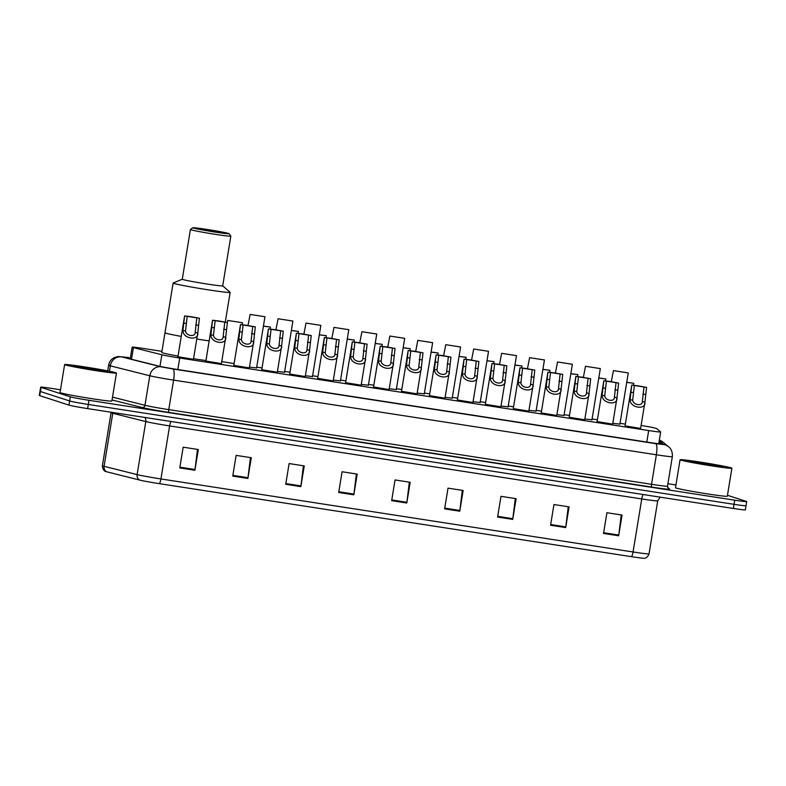<?xml version="1.0" encoding="UTF-8"?>
<svg xmlns="http://www.w3.org/2000/svg" width="786" height="786" viewBox="0 0 786 786"><rect width="100%" height="100%" fill="white"/><g stroke="black" fill="none" stroke-linecap="round" stroke-linejoin="round"><path stroke-width="1.18" d="M612.667 424.116L597.124 421.571M584.725 419.793L569.172 417.248M556.773 415.47L541.23 412.925M528.831 411.147L513.278 408.602M500.879 406.824L485.335 404.279M472.936 402.501L457.383 399.956M444.984 398.178L429.441 395.633M417.042 393.855L401.489 391.31M389.09 389.532L373.546 386.987M361.147 385.209L345.594 382.664M333.195 380.886L317.652 378.341M305.253 376.563L289.7 374.018M277.301 372.24L261.758 369.695M249.359 367.927L233.806 365.372M221.406 363.604L205.863 361.049M193.464 359.281L177.911 356.726M640.619 428.439L625.067 425.894M591.946 419.773L584.853 419.026M564.004 415.45L556.901 414.703M536.052 411.127L528.958 410.38M508.11 406.804L501.006 406.057M480.158 402.481L473.064 401.734M452.215 398.158L445.112 397.411M424.263 393.835L417.17 393.088M396.321 389.512L389.217 388.775M368.369 385.189L361.275 384.452M340.426 380.866L333.323 380.129M312.474 376.543L305.381 375.806M284.532 372.22L277.429 371.483M256.58 367.897L249.486 367.16M619.899 424.096L612.795 423.349M457.678 398.168L452.333 397.392M429.736 393.845L424.391 393.069M569.467 415.46L564.122 414.684M401.784 389.522L396.439 388.746M597.419 419.783L592.074 419.007M485.63 402.491L480.285 401.715M541.525 411.137L536.18 410.361M513.572 406.814L508.228 406.038M373.841 385.209L368.496 384.423M345.889 380.886L340.544 380.11M317.947 376.563L312.602 375.787M289.995 372.24L284.65 371.464M262.052 367.917L256.708 367.141M234.1 363.594L221.74 361.56M625.361 424.106L620.016 423.33M161.955 351.332L144.123 348.571A15.759 0.58 9.3 0 0 132.136 347.176A15.759 0.58 9.3 0 0 133.404 347.618L161.867 354.771A15.759 0.58 9.3 0 0 179.719 358.023L648.696 430.561A15.759 0.58 9.3 0 0 660.672 431.956A15.759 0.58 9.3 0 0 660.653 431.907L656.556 428.537A15.759 0.58 9.3 0 0 656.163 428.37A15.759 0.58 9.3 0 0 641.111 425.452M727.463 495.288L746.287 501.37A15.759 0.58 -170.7 0 1 746.7 501.576A15.759 0.58 -170.7 0 1 734.713 500.181L89.005 400.31A15.759 0.58 -170.7 0 1 70.308 396.822L41.069 387.37A15.759 0.58 -170.7 0 1 40.656 387.164A15.759 0.58 -170.7 0 1 52.642 388.559L60.493 389.777M667.904 483.724L675.94 484.962M746.7 501.576L746.022 505.722A15.759 0.58 -170.7 0 1 734.036 504.327L88.327 404.456A15.759 0.58 -170.7 0 1 69.63 400.968L40.391 391.516A15.759 0.58 -170.7 0 1 39.978 391.31A15.759 0.58 -170.7 0 0 40.391 391.516L69.63 400.968A15.759 0.58 -170.7 0 0 88.327 404.456L734.036 504.327A15.759 0.58 -170.7 0 0 746.022 505.722A15.759 0.58 -170.7 0 0 745.609 505.516M130.348 358.131A15.759 0.58 9.3 0 0 126.585 357.895A15.759 0.58 9.3 0 0 127.843 358.337L158.605 366.05A15.759 0.58 9.3 0 0 176.447 369.312L649.531 442.479A15.759 0.58 9.3 0 0 661.517 443.874A15.759 0.58 9.3 0 0 661.488 443.835L659.061 441.83M631.394 556.665L159.253 483.645A17.223 0.629 -170.7 0 1 139.731 480.079L106.7 471.787A17.223 0.629 -170.7 0 1 105.432 471.404C106.297 471.738 102.475 471.04 102.396 465.725A21.006 0.766 9.3 0 0 104.076 466.314L137.118 474.606A21.006 0.766 9.3 0 0 160.924 478.949L633.064 551.978A5.256 1.238 98.8 0 1 631.394 556.665A17.223 0.629 -170.7 0 0 644.343 558.247C643.429 558.296 647.271 558.856 649.04 553.835L657.725 500.8A21.006 0.766 -170.7 0 1 641.749 498.943L169.609 425.914A21.006 0.766 -170.7 0 1 145.803 421.571L112.762 413.279A21.006 0.766 -170.7 0 1 111.632 412.964A21.006 0.766 -170.7 0 1 111.081 412.689L111.14 412.237M746.022 505.722L745.344 509.868A15.759 0.58 -170.7 0 1 733.358 508.473L87.649 408.602A15.759 0.58 -170.7 0 1 68.952 405.104L39.713 395.653A15.759 0.58 -170.7 0 1 39.3 395.446L40.656 387.164M285.721 484.284L289.11 463.563L304.241 465.911L300.851 486.622L285.721 484.284M232.744 476.09L236.144 455.379L251.274 457.717L247.885 478.428L232.744 476.09M179.778 467.896L183.167 447.185L198.308 449.523L194.918 470.244L179.778 467.896M444.621 508.866L448.02 488.145L463.151 490.484L459.761 511.205L444.621 508.866M497.587 517.05L500.987 496.339L516.117 498.678L512.727 519.399L497.587 517.05M550.564 525.245L553.953 504.533L569.084 506.872L565.694 527.583L550.564 525.245M603.53 533.439L606.92 512.727L622.05 515.066L618.661 535.777L603.53 533.439M338.687 492.478L342.077 471.757L357.208 474.105L353.818 494.816L338.687 492.478M391.654 500.672L395.044 479.951L410.184 482.29L406.784 503.011L391.654 500.672M409.339 482.162L406.893 502.283A4.205 0.983 98.8 0 1 406.784 503.011M356.372 473.968L353.926 494.089A4.205 0.983 98.8 0 1 353.818 494.816M621.215 514.938L618.769 535.06A4.205 0.983 98.8 0 1 618.661 535.777M568.249 506.744L565.792 526.866A4.205 0.983 98.8 0 1 565.694 527.583M515.282 498.55L512.826 518.672A4.205 0.983 98.8 0 1 512.727 519.399M462.306 490.356L459.859 510.478A4.205 0.983 98.8 0 1 459.761 511.205M197.463 449.395L195.016 469.517A4.205 0.983 98.8 0 1 194.918 470.244M250.439 457.59L247.983 477.711A4.205 0.983 98.8 0 1 247.885 478.428M303.406 465.784L300.95 485.905A4.205 0.983 98.8 0 1 300.851 486.622M680.755 460.095A26.262 0.963 -170.7 0 1 680.067 459.751A26.262 0.963 -170.7 0 1 703.067 462.551A26.262 0.963 -170.7 0 1 731.206 467.896A26.262 0.963 -170.7 0 1 731.894 468.24A26.262 0.963 -170.7 0 1 708.893 465.44A26.262 0.963 -170.7 0 1 680.755 460.095M731.894 468.24L727.315 496.212A26.262 0.963 -170.7 0 1 704.315 493.411A26.262 0.963 -170.7 0 1 676.176 488.067A26.262 0.963 -170.7 0 1 675.488 487.723L680.067 459.751M722.432 466.54A17.125 0.629 -170.7 0 1 722.865 466.786A17.125 0.629 -170.7 0 1 707.577 464.89A17.125 0.629 -170.7 0 1 689.528 461.451A17.125 0.629 -170.7 0 1 689.086 461.254A17.125 0.629 -170.7 0 1 703.775 463.003A17.125 0.629 -170.7 0 1 722.432 466.54M165.758 333.146A28.886 1.061 -170.7 0 1 164.991 332.763A28.886 1.061 9.3 0 0 181.242 336.398A28.886 1.061 -170.7 0 1 165.758 333.146M178.019 356.078A28.886 1.061 -170.7 0 1 162.535 352.826A28.886 1.061 -170.7 0 1 161.769 352.442L173.136 283.048A28.886 1.061 -170.7 0 1 173.195 282.989L182.283 279.207M209.164 340.888A28.886 1.061 -170.7 0 1 196.775 339.031A28.886 1.061 9.3 0 0 200.037 339.542A28.886 1.061 9.3 0 0 209.164 340.888M205.942 360.568A28.886 1.061 -170.7 0 1 193.553 358.721M222.703 285.819L230.111 292.313A28.886 1.061 -170.7 0 1 230.141 292.382A28.886 1.061 -170.7 0 1 208.182 289.828A28.886 1.061 -170.7 0 1 173.136 283.048M229.099 233.688L230.838 236.095A20.485 0.747 -170.7 0 1 230.848 236.124L222.703 285.849A20.485 0.747 -170.7 0 1 207.121 284.031A20.485 0.747 -170.7 0 1 182.273 279.226L190.418 229.502A20.485 0.747 -170.7 0 1 190.438 229.483L192.845 227.753A18.383 0.678 -170.7 0 1 206.806 229.404A18.383 0.678 -170.7 0 1 229.099 233.688A18.383 0.678 -170.7 0 1 215.128 232.086A18.383 0.678 -170.7 0 1 192.845 227.753M230.848 236.124A20.485 0.747 -170.7 0 1 215.266 234.316A20.485 0.747 -170.7 0 1 190.418 229.502M207.17 229.512A16.801 0.619 -170.7 0 1 227.557 233.462A16.801 0.619 -170.7 0 1 214.774 231.968A16.801 0.619 -170.7 0 1 194.388 228.028A16.801 0.619 -170.7 0 1 207.17 229.512M65.317 364.91A26.262 0.963 -170.7 0 1 64.619 364.566A26.262 0.963 -170.7 0 1 87.619 367.367A26.262 0.963 -170.7 0 1 115.758 372.711A26.262 0.963 -170.7 0 1 116.446 373.055A26.262 0.963 -170.7 0 1 93.446 370.255A26.262 0.963 -170.7 0 1 65.317 364.91M116.446 373.055L111.867 401.017A26.262 0.963 -170.7 0 1 88.867 398.217A26.262 0.963 -170.7 0 1 60.738 392.872A26.262 0.963 -170.7 0 1 60.041 392.528L64.619 364.566M106.984 371.356A17.125 0.629 -170.7 0 1 107.417 371.601A17.125 0.629 -170.7 0 1 92.129 369.705A17.125 0.629 -170.7 0 1 74.09 366.266A17.125 0.629 -170.7 0 1 73.648 366.07A17.125 0.629 -170.7 0 1 88.327 367.819A17.125 0.629 -170.7 0 1 106.984 371.356M633.477 385.179L633.801 383.254L633.487 385.179M626.727 382.399L633.801 383.263L626.737 382.301M605.534 380.856L605.849 378.931L605.534 380.856M598.775 378.076L605.849 378.94L598.794 377.978M577.582 376.533L577.907 374.608L577.592 376.533M570.832 373.753L577.907 374.617L570.842 373.655M549.64 372.21L549.954 370.285L549.64 372.21M542.88 369.43L549.954 370.294L542.9 369.332M521.688 367.887L522.012 365.962L521.698 367.897M514.938 365.107L522.012 365.971L514.948 365.009M493.746 363.574L494.06 361.639L493.746 363.574M486.986 360.784L494.06 361.648L487.006 360.686M465.793 359.251L466.118 357.316L465.803 359.251M459.044 356.461L466.118 357.325L459.053 356.363M437.851 354.928L438.166 352.993L437.851 354.928M431.092 352.138L438.166 353.002L431.111 352.04M403.149 347.815L410.223 348.679L409.909 350.605L410.213 348.689M410.223 348.679L403.159 347.717M381.957 346.282L382.271 344.347L381.957 346.282M375.197 343.492L382.271 344.356L375.217 343.394M354.005 341.959L354.329 340.024L354.014 341.959M347.255 339.169L354.329 340.043L347.265 339.071M326.062 337.636L326.377 335.701L326.062 337.636M319.303 334.846L326.377 335.72L319.322 334.748M298.11 333.313L298.434 331.378L298.12 333.313M291.36 330.523L298.434 331.397L291.37 330.434M270.168 328.99L270.482 327.064L270.168 328.99M263.408 326.2L270.482 327.074L263.428 326.111M242.216 324.667L242.54 322.741L242.226 324.667M227.704 320.442L242.54 322.751L227.704 320.442L227.36 322.545M628.269 372.928L613.444 370.619L628.269 372.918L619.859 424.302M627.11 380.021L628.269 372.937M613.444 370.619L611.302 381.691M600.327 368.605L585.491 366.296L600.327 368.595L591.917 419.979M599.158 375.698L600.317 368.614M585.491 366.296L583.359 377.368M572.375 364.282L557.549 361.973L572.375 364.272L563.965 415.656M571.216 371.375L572.375 364.291M557.549 361.973L555.407 373.045M544.433 359.959L529.597 357.65L544.433 359.949L536.023 411.333M543.264 367.052L544.423 359.968M529.597 357.65L527.465 368.722M516.481 355.636L501.655 353.327L516.481 355.626L508.07 407.01M515.321 362.729L516.481 355.645M501.655 353.327L499.513 364.409M488.538 351.313L473.703 349.013L488.538 351.303L480.128 402.697M487.369 358.406L488.528 351.322M473.703 349.013L471.571 360.086M460.586 346.99L445.76 344.69L460.586 346.98L452.176 398.374M459.427 354.083L460.586 346.999M445.76 344.69L443.618 355.763M432.644 342.667L417.808 340.367L432.644 342.657L424.234 394.051M431.475 349.76L432.634 342.676M417.808 340.367L415.676 351.44M404.692 338.344L389.866 336.044L404.692 338.334L396.282 389.728M403.532 345.437L404.692 338.353M389.866 336.044L387.724 347.117M376.749 334.021L361.914 331.721L376.749 334.011L368.339 385.405M375.58 341.114L376.74 334.03M361.914 331.721L359.782 342.794M348.797 329.698L333.971 327.398L348.797 329.688L340.387 381.082M347.638 336.791L348.797 329.707M333.971 327.398L331.83 338.471M320.855 325.375L306.019 323.075L320.855 325.365L312.445 376.759M319.686 332.468L320.845 325.384M306.019 323.075L303.887 334.148M292.903 321.052L278.077 318.752L292.903 321.042L284.493 372.436M291.744 328.145L292.903 321.061M278.077 318.752L275.935 329.825M264.961 316.729L250.125 314.429L264.961 316.719L256.55 368.113M263.791 323.822L264.951 316.738M250.125 314.429L247.993 325.502M646.583 387.39L644.933 402.039C646.043 410.42 629.979 407.934 630.077 399.74L631.757 385.091L637.878 385.798L646.583 387.39L634.361 385.494L632.671 400.143C633.152 405.114 642.467 406.549 642.339 401.636L642.388 401.361M640.58 428.645L644.933 402.039L642.339 401.636L643.98 386.987M634.361 385.494L631.757 385.091L625.037 426.1M618.641 383.067L616.981 397.716C618.101 406.097 602.027 403.611 602.125 395.417L603.805 380.768L609.936 381.475L618.641 383.067L606.409 381.171L604.719 395.82C605.2 400.791 614.514 402.226 614.387 397.313L614.446 397.038M612.638 424.322L616.981 397.716L614.387 397.313L616.037 382.664M606.409 381.171L603.805 380.768L597.085 421.777M590.689 378.744L589.038 393.393C590.148 401.774 574.085 399.288 574.183 391.094L575.863 376.445L581.984 377.152L590.689 378.744L578.467 376.848L576.777 391.497C577.258 396.468 586.572 397.913 586.444 392.99L586.494 392.715M584.686 419.999L589.038 393.393L586.444 392.99L588.085 378.341M578.467 376.848L575.863 376.445L569.143 417.454M562.747 374.421L561.086 389.07C562.206 397.451 546.132 394.965 546.231 386.771L547.911 372.122L554.042 372.829L562.747 374.421L550.514 372.525L548.825 387.174C549.306 392.145 558.62 393.59 558.492 388.677L558.551 388.392M556.743 415.676L561.086 389.07L558.492 388.677L560.143 374.018M550.514 372.525L547.911 372.122L541.19 413.131M534.794 370.098L533.144 384.747C534.254 393.128 518.19 390.642 518.288 382.458L519.968 367.799L526.089 368.506L534.794 370.098L522.572 368.202L520.882 382.851C521.364 387.822 530.678 389.267 530.55 384.354L530.599 384.069M528.791 411.363L533.144 384.747L530.55 384.354L532.191 369.695M522.572 368.202L519.968 367.799L513.248 408.808M506.852 365.775L505.192 380.424C506.312 388.805 490.238 386.319 490.336 378.135L492.016 363.476L498.147 364.183L506.852 365.775L494.62 363.879L492.93 378.528C493.411 383.499 502.726 384.944 502.598 380.031L502.657 379.746M500.849 407.04L505.192 380.424L502.598 380.031L504.248 365.372M494.62 363.879L492.016 363.476L485.296 404.485M478.9 361.452L477.249 376.111C478.36 384.482 462.296 381.996 462.394 373.812L464.074 359.153L470.195 359.86L478.9 361.452L466.678 359.556L464.988 374.205C465.469 379.176 474.783 380.62 474.656 375.708L474.705 375.423M472.897 402.717L477.249 376.111L474.656 375.708L476.296 361.049M466.678 359.556L464.074 359.153L457.354 400.162M450.958 357.129L449.297 371.788C450.417 380.159 434.344 377.673 434.442 369.489L436.122 354.84L442.253 355.537L450.958 357.129L438.726 355.233L437.036 369.892C437.517 374.853 446.831 376.298 446.703 371.385L446.762 371.1M444.955 398.394L449.297 371.788L446.703 371.385L448.354 356.726M438.726 355.233L436.122 354.84L429.402 395.849M423.006 352.806L421.355 367.465C422.465 375.836 406.401 373.35 406.5 365.166L408.18 350.517L414.301 351.224L423.006 352.806L410.783 350.92L409.093 365.569C409.575 370.53 418.889 371.975 418.761 367.062L418.81 366.777M417.002 394.071L421.355 367.465L418.761 367.062L420.402 352.403M410.783 350.92L408.18 350.517L401.459 391.526M395.063 348.483L393.403 363.142C394.523 371.513 378.449 369.037 378.547 360.843L380.228 346.194L386.358 346.901L395.063 348.483L382.831 346.597L381.141 361.246C381.623 366.207 390.937 367.651 390.809 362.739L390.868 362.454M389.06 389.748L393.403 363.142L390.809 362.739L392.46 348.08M382.831 346.597L380.228 346.194L373.507 387.203M367.111 344.16L365.461 358.819C366.571 367.19 350.507 364.714 350.605 356.52L352.285 341.871L358.406 342.578L367.111 344.16L354.889 342.274L353.199 356.923C353.68 361.884 362.994 363.329 362.867 358.416L362.916 358.131M361.108 385.425L365.461 358.819L362.867 358.416L364.507 343.757M354.889 342.274L352.285 341.871L345.565 382.88M339.169 339.837L337.508 354.496C338.628 362.877 322.555 360.391 322.653 352.197L324.333 337.548L330.464 338.255L339.169 339.837L326.937 337.951L325.247 352.6C325.728 357.561 335.042 359.005 334.915 354.093L334.974 353.808M337.459 354.859L334.915 354.093L336.565 339.434M326.937 337.951L324.333 337.548L317.613 378.557M311.217 335.514L309.566 350.173C310.676 358.554 294.612 356.068 294.711 347.874L296.391 333.225L302.512 333.932L311.217 335.514L298.994 333.628L297.305 348.277C297.786 353.238 307.1 354.683 306.972 349.77L307.021 349.485M305.214 376.779L309.566 350.173L306.972 349.77L308.613 335.111M298.994 333.628L296.391 333.225L289.67 374.234M283.274 331.191L281.614 345.85C282.734 354.231 266.66 351.745 266.759 343.551L268.439 328.902L274.569 329.609L283.274 331.191L271.042 329.305L269.352 343.954C269.834 348.915 279.148 350.36 279.02 345.447L279.079 345.162M277.271 372.456L281.614 345.85L279.02 345.447L280.671 330.788M271.042 329.305L268.439 328.902L261.718 369.911M255.322 326.868L253.672 341.527C254.782 349.908 238.718 347.422 238.816 339.228L240.496 324.579L246.617 325.286L255.322 326.868L243.1 324.982L241.41 339.631C241.892 344.592 251.206 346.036 251.078 341.124L251.127 340.849M249.319 368.133L253.672 341.527L251.078 341.124L252.719 326.465M243.1 324.982L240.496 324.579L233.776 365.588M227.38 322.545L225.72 337.204C226.84 345.585 210.766 343.099 210.864 334.905L212.544 320.256L218.675 320.963L227.38 322.545L215.148 320.659L213.458 335.308C213.939 340.269 223.253 341.714 223.126 336.801L223.185 336.526M221.377 363.81L225.72 337.204L223.126 336.801L224.776 322.142M215.148 320.659L212.544 320.256L205.824 361.265M199.428 318.222L197.777 332.881C198.887 341.262 182.824 338.776 182.922 330.582L184.602 315.933L190.723 316.64L199.428 318.222L187.206 316.336L185.516 330.985C185.997 335.956 195.311 337.39 195.183 332.478L195.233 332.203M193.425 359.487L197.777 332.881L195.183 332.478L196.824 317.819M187.206 316.336L184.602 315.933L177.882 356.942M646.809 442.056L648.696 430.561M177.833 369.528L179.719 358.023M159.971 366.374L161.867 354.771M131.498 359.251L133.404 347.618M128.501 357.512A10.503 2.466 98.8 0 1 128.59 357.512L121.535 356.903L161.012 366.816L172.92 368.988L655.681 443.658L663.659 444.552L659.208 440.887M655.681 443.658A10.503 2.466 98.8 0 1 656.369 454.78L651.535 484.304A21.006 0.766 9.3 0 0 667.51 486.161L672.344 456.637A21.006 0.766 -170.7 0 1 656.369 454.78L173.598 380.11A21.006 0.766 -170.7 0 1 149.792 375.767L110.315 365.854A21.006 0.766 -170.7 0 1 109.185 365.539A21.006 0.766 -170.7 0 1 108.635 365.264A21.006 0.766 -170.7 0 1 110.433 365.244M109.431 371.228L110.315 365.854A10.503 9.619 -75.9 0 1 121.535 356.903M667.628 487.448L669.633 489.108A23.629 0.865 -170.7 0 1 651.702 487.084L168.931 412.414A23.629 0.865 -170.7 0 1 142.158 407.531L112.044 399.966M734.713 500.181L733.358 508.473M41.069 387.37L39.713 395.653M70.308 396.822L68.952 405.104M89.005 400.31L87.649 408.602M161.012 366.816A10.503 9.619 -75.9 0 0 149.792 375.767L144.958 405.291A21.006 0.766 9.3 0 0 168.764 409.634L651.535 484.304A2.623 0.619 -81.2 0 0 651.702 487.084M112.506 397.136L144.958 405.291A2.623 2.407 104.1 0 1 142.158 407.531M172.92 368.988A10.503 2.466 98.8 0 1 173.598 380.11L168.764 409.634A2.623 0.619 -81.2 0 0 168.931 412.414M667.51 486.161L668.395 488.548A2.623 2.623 129.5 0 0 669.633 489.108M663.659 444.552A10.503 10.473 -50.5 0 1 668.64 446.812L662.962 442.125A10.503 10.473 -50.5 0 0 659.326 440.18M107.711 370.884L108.635 365.264C109.264 361.914 111.052 359.389 114.019 357.709L117.959 356.49L128.59 357.512A10.503 2.466 98.8 0 1 128.678 357.532M159.253 483.645A5.256 1.238 -81.2 0 0 160.924 478.949L169.609 425.914A5.256 1.238 98.8 0 1 171.024 421.493M139.731 480.079A5.256 4.804 -75.9 0 1 137.118 474.606L145.803 421.571A5.256 4.804 104.1 0 0 144.821 417.445M643.164 494.522A5.256 1.238 98.8 0 0 641.749 498.943L633.064 551.978A21.006 0.766 9.3 0 0 649.04 553.835M106.7 471.787A5.256 4.804 -75.9 0 1 104.076 466.314L112.762 413.279A5.256 4.804 104.1 0 0 112.84 412.493M391.772 499.945L406.893 502.283M444.738 508.139L459.859 510.478M497.705 516.333L512.826 518.672M550.681 524.527L565.792 526.866M603.648 532.721L618.769 535.06M338.805 491.751L353.926 494.089M285.839 483.567L300.95 485.905M232.862 475.373L247.983 477.711M179.896 467.179L195.016 469.517M632.671 400.143L630.077 399.74M633.192 392.597L630.598 392.194M645.424 394.493L642.82 394.091M604.719 395.82L602.125 395.417M605.249 388.274L602.646 387.871M617.472 390.17L614.868 389.768M576.777 391.497L574.183 391.094M577.297 383.951L574.704 383.548M589.529 385.847L586.926 385.445M548.825 387.174L546.231 386.771M549.355 379.628L546.751 379.225M561.577 381.524L558.974 381.122M520.882 382.851L518.288 382.458M521.403 375.305L518.809 374.902M533.635 377.201L531.031 376.799M492.93 378.528L490.336 378.135M493.461 370.982L490.857 370.579M505.683 372.878L503.079 372.476M464.988 374.205L462.394 373.812M465.509 366.659L462.915 366.256M477.741 368.555L475.137 368.153M437.036 369.892L434.442 369.489M437.566 362.336L434.963 361.943M449.789 364.232L447.185 363.83M409.093 365.569L406.5 365.166M409.614 358.023L407.02 357.62M421.846 359.909L419.243 359.507M381.141 361.246L378.547 360.843M381.672 353.7L379.068 353.297M393.894 355.586L391.29 355.184M353.199 356.923L350.605 356.52M353.72 349.377L351.126 348.974M365.952 351.263L363.348 350.861M325.247 352.6L322.653 352.197M325.777 345.054L323.174 344.651M338 346.94L335.396 346.538M297.305 348.277L294.711 347.874M297.825 340.731L295.231 340.328M310.057 342.617L307.454 342.215M269.352 343.954L266.759 343.551M269.883 336.408L267.279 336.005M282.105 338.294L279.502 337.892M241.41 339.631L238.816 339.228M241.931 332.085L239.337 331.682M254.163 333.971L251.559 333.569M213.458 335.308L210.864 334.905M213.989 327.762L211.385 327.359M226.211 329.648L223.607 329.246M185.516 330.985L182.922 330.582M186.036 323.439L183.443 323.036M198.269 325.325L195.665 324.923M658.747 443.756L660.672 431.956M130.211 358.927L132.136 347.176M672.344 456.637C672.816 449.592 668.807 446.87 668.64 446.812M659.248 440.121L662.962 442.125M102.396 465.725L111.081 412.689M657.725 500.8L660.211 497.155M225.277 322.103L230.141 292.382M337.459 354.85L333.166 381.102"/></g></svg>
